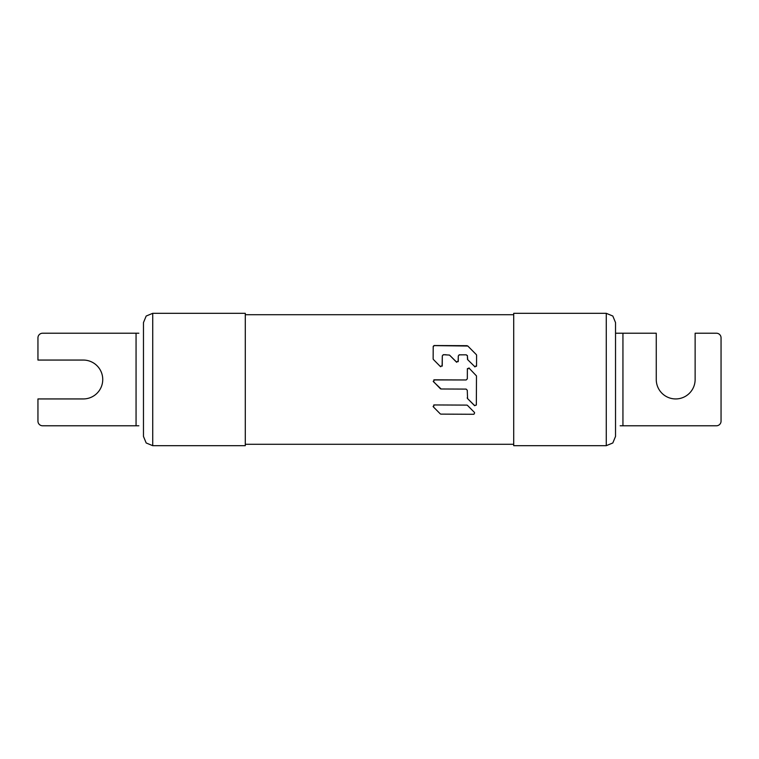 <?xml version="1.0" encoding="UTF-8"?>
<svg xmlns="http://www.w3.org/2000/svg" width="759" height="759" viewBox="0 0 759 759"><rect width="100%" height="100%" fill="white"/><g stroke="black" fill="none" stroke-linecap="round" stroke-linejoin="round"><path stroke-width="1.14" d="M606.27 445.685L606.27 313.315L513.71 313.315L513.71 445.685L606.27 445.685L612.817 442.971L615.53 436.425L615.53 322.575L615.53 333.22L620.16 333.22M615.53 333.22L656.26 333.22L656.26 379.5A19.44 19.44 0 0 0 675.7 398.94A19.44 19.44 0 0 0 695.13 379.5L695.13 333.22L716.42 333.22A4.63 4.63 0 0 1 721.05 337.85L721.05 421.15A4.63 4.63 0 0 1 716.42 425.78L620.16 425.78M622.94 425.78L622.94 333.22M42.58 425.78A4.63 4.63 0 0 1 37.95 421.15L37.95 398.94L83.3 398.94A19.44 19.44 0 0 0 102.74 379.5A19.44 19.44 0 0 0 83.3 360.06L37.95 360.06L37.95 337.85A4.63 4.63 0 0 1 42.58 333.22L136.06 333.22L136.06 425.78L42.58 425.78M138.84 425.78L136.06 425.78M138.84 333.22L136.06 333.22M152.73 445.685L245.29 445.685L245.29 313.315L152.73 313.315L152.73 445.685L146.183 442.971L143.47 436.425L143.47 322.575L146.183 316.029L152.73 313.315M473.977 414.196L474.641 412.83M466.728 405.107L434.186 404.945L433.37 406.89L433.085 406.426A1.138 1.138 0 0 1 433.085 406.426M433.74 405.04A1.138 1.138 0 0 0 433.683 405.059L434.186 404.945A1.138 1.138 0 0 0 433.958 404.974M440.286 413.864A1.138 1.138 0 0 1 440.192 413.788L433.37 406.89M473.777 414.253A1.138 1.138 0 0 1 473.54 414.281L440.998 414.12M474.574 405.629A1.138 1.138 0 0 0 474.773 405.733L467.563 398.589L467.269 390.249L466.14 389.101L441.121 388.988A1.138 1.138 0 0 1 440.315 388.646L433.209 381.293A1.138 1.138 0 0 0 433.493 381.758L441.121 388.988L433.493 381.758L434.309 379.813L466.187 379.965L433.778 379.936A1.138 1.138 0 0 1 433.835 379.908M466.14 389.101L441.121 388.988L466.14 389.101L467.269 390.249L467.563 398.589A1.138 1.138 0 0 1 467.24 397.782M474.394 405.477L467.563 398.589L474.394 405.477L476.254 405.126M466.178 379.965L467.326 378.826L467.373 369.016L469.328 368.219A1.138 1.138 0 0 0 468.872 367.935L476.481 375.914L476.348 404.68A1.138 1.138 0 0 1 476.32 404.917M467.373 369.016L467.506 368.485A1.138 1.138 0 0 0 467.373 369.016L467.326 378.826L467.373 369.016M434.11 345.554A1.138 1.138 0 0 0 433.92 345.611L467.819 346.028L434.347 345.525L433.199 346.664L433.142 358.76A1.138 1.138 0 0 0 433.474 359.567L440.296 366.464A1.138 1.138 0 0 0 440.761 366.739L440.296 366.464L442.25 365.658L442.298 355.848L443.446 354.709L446.064 354.728L443.133 354.757M456.776 362.252L449.499 355.079L443.446 354.719L442.298 355.848L442.118 366.189A1.138 1.138 0 0 0 442.25 365.658M456.548 362.147A1.138 1.138 0 0 1 456.32 361.967L458.275 361.17L458.294 355.924L458.132 361.711A1.138 1.138 0 0 0 458.227 361.474M467.43 357.935L467.44 355.971L466.301 354.823L459.091 354.842A1.138 1.138 0 0 1 459.214 354.814M459.442 354.795L458.294 355.924L459.442 354.795M476.424 366.303A1.138 1.138 0 0 1 476.396 366.36L476.529 365.829L474.574 366.625A1.138 1.138 0 0 0 475.039 366.91L467.753 359.738L467.345 355.516M467.459 359.197A1.138 1.138 0 0 0 467.753 359.738L467.421 358.931M476.557 355.117A1.138 1.138 0 0 0 476.254 354.538L467.819 346.028A1.138 1.138 0 0 0 467.734 345.943M433.228 346.446A1.138 1.138 0 0 0 433.199 346.664L433.313 346.18A1.138 1.138 0 0 0 433.285 346.237M474.356 412.336L467.535 405.448A1.138 1.138 0 0 0 466.861 405.116M467.013 345.687L434.347 345.525M476.434 366.284A1.138 1.138 0 0 0 476.529 365.829L476.586 355.345A1.138 1.138 0 0 0 476.576 355.193M466.301 354.823L467.44 355.962M456.32 361.967L449.499 355.079M440.865 414.11A1.138 1.138 0 0 1 440.362 413.93M606.27 313.315L612.817 316.029L615.53 322.575M245.29 444.29L513.71 444.29M245.29 314.71L513.71 314.71"/></g></svg>

